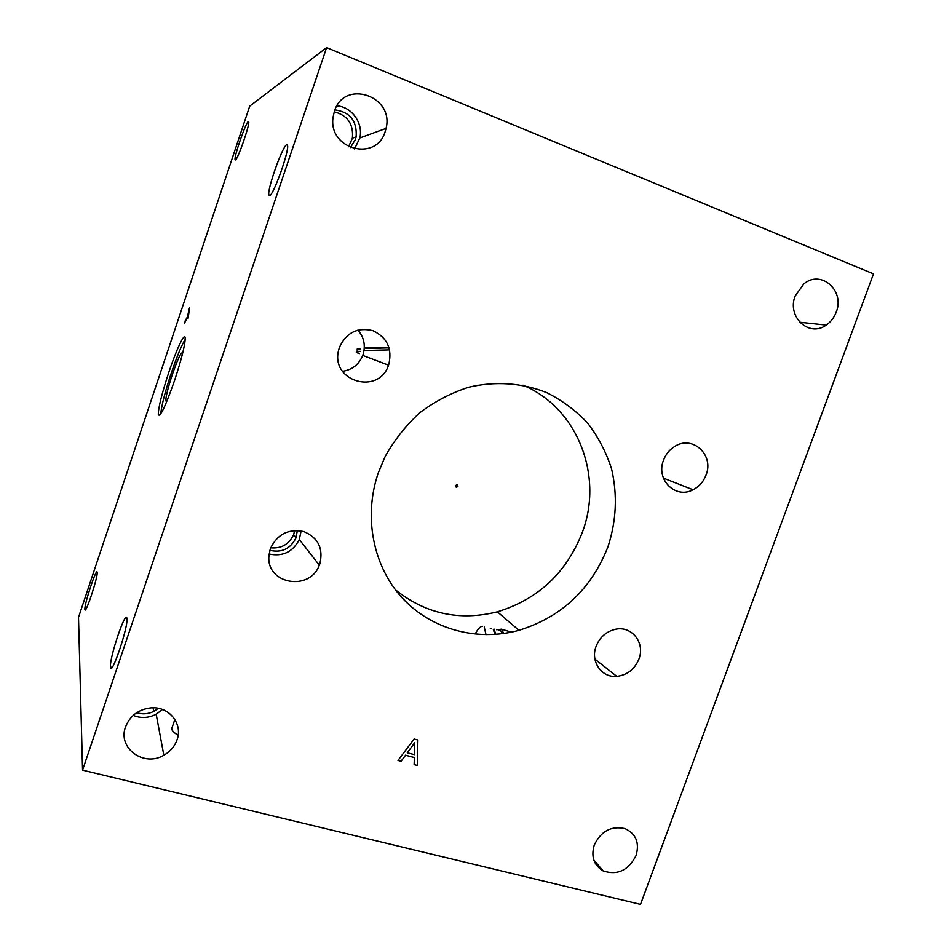 <?xml version="1.0" encoding="UTF-8"?>
<svg xmlns="http://www.w3.org/2000/svg" width="952" height="952" viewBox="0 0 952 952"><rect width="100%" height="100%" fill="white"/><g stroke="black" fill="none" stroke-linecap="round" stroke-linejoin="round"><path stroke-width="1.43" d="M414.798 742.679L407.289 752.734L414.763 742.631L414.453 754.662L407.325 752.794M401.113 761.243L397.995 760.434L414.12 739.002L417.892 740.013L417.345 765.467L414.12 764.623L414.358 757.542L405.54 755.233L401.113 761.243L398.019 760.398M405.54 755.233L401.078 761.183M414.358 757.542L405.504 755.174M417.345 765.467L414.12 764.575M417.857 740.001L417.309 765.408M640.506 904.4L82.55 770.144L326.619 47.6L873.496 273.867L640.506 904.4M795.229 295.822L803.869 283.851C821.136 269.285 845.209 290.753 836.177 312.208C834.107 317.67 830.798 321.966 826.241 325.084C809.14 337.77 786.59 316.814 795.229 295.822M594.274 844.983C601.069 831.06 611.315 825.61 625.036 828.621C635.995 833.762 639.673 842.722 636.067 855.515C628.475 870.437 617.503 875.578 603.152 870.913C593.822 865.285 590.859 856.645 594.274 844.983M125.557 726.876C130.103 715.606 138.635 709.264 151.13 707.848C169.04 706.217 183.129 723.829 177.036 739.847C174.656 746.475 170.253 751.604 163.827 755.245C143.847 767.371 117.334 748.034 125.557 726.876M334.39 111.348C344.088 78.778 394.604 95.962 386.048 128.413L385.143 131.662C376.278 162.328 327.94 149.321 333.069 117.167L334.39 111.348M378.42 472.489L385.155 456.508C394.414 439.943 406.004 425.318 419.951 412.609C434.957 401.339 451.188 392.878 468.646 387.238C495.218 380.943 522.267 382.871 546.567 392.557C562.132 400.328 575.829 410.514 587.658 423.128C598.177 436.873 606.126 452.057 611.517 468.682C617.598 494.731 616.42 520.732 607.983 546.71C591.323 589.157 561.632 617.027 518.935 630.307C477.285 641.767 431.399 629.605 402.137 597.844C372.982 566.035 363.176 516.484 378.42 472.489M270.273 548.887C277.068 534.334 288.242 528.538 303.771 531.525C318.111 537.666 323.478 548.388 319.872 563.703L319.313 565.167C309.924 591.561 266.548 584.326 268.88 556.337L270.273 548.887M663.508 460.244C665.698 454.413 669.339 449.88 674.433 446.643C692.235 434.552 714.44 454.842 706.027 475.06C703.468 481.736 699.149 486.639 693.044 489.768C675.599 499.372 655.595 479.689 663.508 460.244M339.412 347.373C346.302 332.581 357.488 327.012 372.958 330.689C387.214 337.567 392.474 348.86 388.749 364.557L388.535 365.175C378.825 395.366 330.594 381.692 338.531 350.514L339.412 347.373M596.107 646.277C599.784 637.209 606.174 631.557 615.278 629.332C631.7 625.381 645.456 642.921 638.911 659.082C634.615 669.316 627.237 675.075 616.789 676.384C601.64 677.967 590.121 661.414 596.107 646.277M82.55 770.144L78.504 617.348L249.71 106.136L326.619 47.6M174.87 719.438L171.61 728.97C172.193 730.874 174.359 732.981 178.143 735.301M172.514 726.34L171.562 728.78M188.603 310.685L189.519 307.96L188.151 318.123L187.413 317.67L184.26 323.609L187.639 316.219L189.365 308.817M187.639 316.219L188.722 310.733M185.224 320.753L187.758 316.266M184.64 322.906L185.343 320.8M187.413 317.67L188.163 318.087M359.428 353.608L356.298 352.43M342.506 371.304C352.169 369.864 358.916 364.557 362.748 355.405L362.95 354.834C365.758 345.612 364.08 337.353 357.916 330.058M270.677 547.805C281.399 548.768 289.051 544.365 293.621 534.596L294.715 530.442M269.071 554.028C282.744 556.837 292.823 552.005 299.297 539.522L301.118 530.871M269.832 550.327C281.816 553.017 290.55 548.816 296.048 537.713L297.369 530.431M395.401 589.776C425.556 613.897 459.554 621.239 497.372 611.815C538.189 599.284 566.511 572.783 582.338 532.323C603.758 475.952 577.626 407.861 522.957 385.179M457.924 486.341C456.77 481.236 453.783 489.709 457.924 486.341M348.551 146.751L352.383 138.23C353.656 124.129 347.611 115.323 334.235 111.8M354.525 148.952L359.844 137.945C363.402 123.189 351.764 106.767 336.913 105.898M350.395 147.608L355.405 139.504L356.131 136.826C357.19 121.059 350.122 112.062 334.937 109.861M133.209 715.38C140.896 718.498 148.56 718.117 156.188 714.226L162.495 709.49M136.683 712.691C142.443 714.524 148.119 714.107 153.724 711.43L158.401 708.324M110.515 666.912C109.206 658.308 125.89 608.84 126.89 618.372L126.913 618.502C128.52 626.452 111.158 677.8 110.527 667.007L110.515 666.912M84.895 609.197C84.335 603.77 96.818 566.428 97.163 572.473L97.175 572.545C97.996 577.245 85.168 615.777 84.906 609.387L84.895 609.197M235.441 159.924L235.073 159.627C233.99 156.568 245.783 122.594 248.305 121.547L248.734 121.796C249.888 124.76 237.667 159.757 235.441 159.924M269.535 195.648L268.845 194.922C267.084 189.436 282.637 145.644 286.719 144.704L287.54 145.347C289.456 150.714 273.117 196.243 269.535 195.648M160.757 413.87C161.471 405.814 164.946 392.295 171.205 373.303C176.882 356.595 181.558 345.29 185.235 339.388M168.754 372.494C176.203 350.074 184.533 332.2 185.176 337.722C185.354 343.993 181.856 358.119 174.692 380.098C165.589 406.099 160.126 417.619 158.306 414.667C158.246 408.003 161.733 393.95 168.754 372.494M165.803 400.887L166.969 401.018L165.803 400.887C165.791 396.675 167.957 387.928 172.288 374.672C177.786 358.868 181.213 351.645 182.558 352.978L182.605 353.418M475.274 633.949C477.69 629.165 480.046 626.594 482.331 626.249M484.235 626.987L486.02 634.722M495.064 634.425L493.326 629.677M490.256 628.772L491.077 628.379M493.969 628.974L495.825 634.365M511.391 632.128L501.763 629.284L503.632 633.496M496.587 629.748L501.633 629.153M498.622 630.355L501.097 631.093L502.489 633.663M389.142 347.861L364.247 348.48M360.427 349.217L356.964 350.038M389.035 347.539L364.295 347.694M360.51 348.361L357.155 349.087M389.654 349.884L364.021 350.491M360.082 351.276L356.381 352.204M594.917 659.129L616.789 676.384M362.748 355.405L388.535 365.175M663.425 478.106L693.044 489.768M299.297 539.522L319.313 565.167M293.621 534.596L296.048 537.713M497.372 611.815L518.935 630.307M359.844 137.945L386.048 128.413M352.383 138.23L356.131 136.826M156.188 714.226L163.827 755.245M153.058 707.788L153.724 711.43M593.774 859.918L603.152 870.913M799.716 322.24L826.241 325.084M112.062 667.412L110.527 667.007M85.573 609.566L84.906 609.387M270.023 195.374L268.845 194.922M158.306 414.667L159.781 415.132"/></g></svg>
